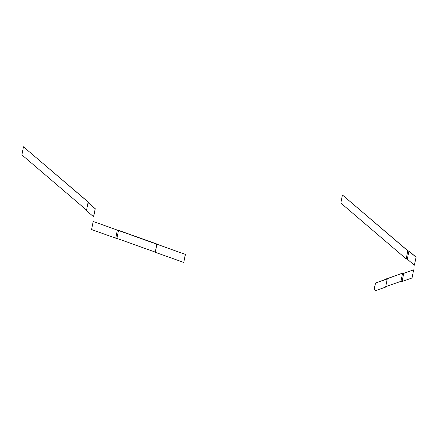 <?xml version="1.0" encoding="UTF-8"?>
<svg xmlns="http://www.w3.org/2000/svg" width="438" height="438" viewBox="0 0 438 438"><rect width="100%" height="100%" fill="white"/><g stroke="black" fill="none" stroke-linecap="round" stroke-linejoin="round"><path stroke-width="0.66" d="M403.694 273.361L413.631 269.863L412.059 277.96L402.122 281.459L403.694 273.361L402.566 273.202L400.989 281.3L402.122 281.459M387.203 278.984L375.508 283.101L373.937 291.193L385.632 287.076L387.203 278.984L386.853 278.738L402.566 273.202M385.708 286.682L400.989 281.3M375.508 283.101L402.434 273.159L403.562 273.317L413.631 269.863M373.937 291.193L375.35 283.063M386.606 279.099L386.683 278.705M416.1 257.144L414.364 265.214L416.1 257.144L409.043 251.111L407.931 250.837L342.412 194.976L340.841 203.073L406.218 258.924L407.794 250.832L342.412 194.976M415.941 257.117L408.9 251.105L407.329 259.203L406.218 258.924M408.9 251.105L407.794 250.832M414.364 265.214L407.329 259.203M86.565 210.147L21.9 154.899L23.471 146.807L88.832 202.641L88.027 202.63L86.456 210.722L93.672 216.777L95.249 208.68L88.208 202.668L89.013 202.684L23.471 146.807M89.013 202.684L88.898 203.259M93.513 216.755L95.249 208.68M95.09 208.658L88.027 202.63M117.335 230.109L93.174 221.464L91.602 229.556L115.763 238.206L117.335 230.109L118.501 230.3L116.924 238.392L115.763 238.206M155.32 252.293L156.897 244.196L185.318 254.374L183.746 262.471L155.32 252.293L156.694 243.971L118.501 230.3M155.118 252.069L116.924 238.392M185.318 254.374L93.174 221.464M183.746 262.471L185.438 254.379"/></g></svg>
